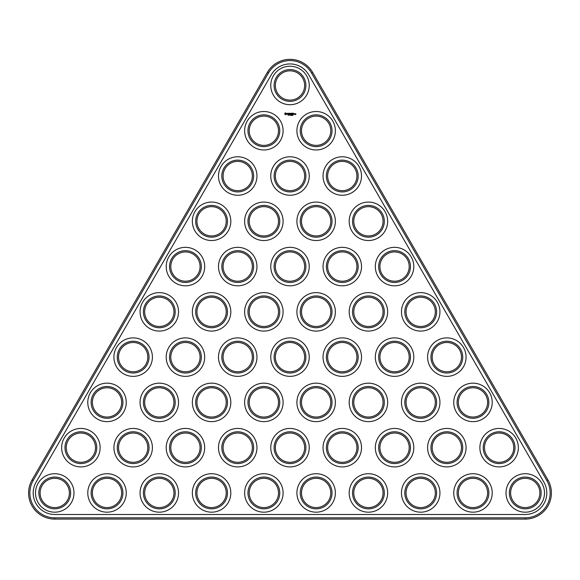 <?xml version="1.0" encoding="UTF-8"?>
<svg xmlns="http://www.w3.org/2000/svg" width="580" height="580" viewBox="0 0 580 580"><rect width="100%" height="100%" fill="white"/><g stroke="black" fill="none" stroke-linecap="round" stroke-linejoin="round"><path stroke-width="0.87" d="M267.365 72.406L32.103 479.877A26.136 26.136 0 0 0 54.745 519.093L525.255 519.093A26.136 26.136 0 0 0 547.897 479.877L312.635 72.406A26.136 26.136 0 0 0 267.365 72.406L268.446 73.029L33.191 480.508A24.882 24.882 0 0 0 54.745 517.838L525.255 517.838A24.882 24.882 0 0 0 546.809 480.508L311.554 73.029A24.882 24.882 0 0 0 268.446 73.029M543.909 482.183L308.654 74.704A21.54 21.54 0 0 0 271.346 74.704L36.09 482.183A21.54 21.54 0 0 0 54.745 514.489L525.255 514.489A21.54 21.54 0 0 0 543.909 482.183M282.677 98.15A14.638 14.638 0 0 1 282.677 72.797A14.638 14.638 0 0 1 304.638 85.47A14.638 14.638 0 0 1 282.677 98.15M308.821 143.427A14.638 14.638 0 0 1 308.821 118.074A14.638 14.638 0 0 1 330.781 130.746A14.638 14.638 0 0 1 308.821 143.427M256.541 233.979A14.638 14.638 0 0 1 256.541 208.619A14.638 14.638 0 0 1 278.501 221.299A14.638 14.638 0 0 1 256.541 233.979M282.677 188.703A14.638 14.638 0 0 1 282.677 163.35A14.638 14.638 0 0 1 304.638 176.023A14.638 14.638 0 0 1 282.677 188.703M256.541 143.427A14.638 14.638 0 0 1 256.541 118.074A14.638 14.638 0 0 1 278.501 130.746A14.638 14.638 0 0 1 256.541 143.427M308.821 233.979A14.638 14.638 0 0 1 308.821 208.619A14.638 14.638 0 0 1 330.781 221.299A14.638 14.638 0 0 1 308.821 233.979M282.677 279.248A14.638 14.638 0 0 1 282.677 253.895A14.638 14.638 0 0 1 304.638 266.575A14.638 14.638 0 0 1 282.677 279.248M334.957 279.248A14.638 14.638 0 0 1 334.957 253.895A14.638 14.638 0 0 1 356.918 266.575A14.638 14.638 0 0 1 334.957 279.248M387.237 279.248A14.638 14.638 0 0 1 387.237 253.895A14.638 14.638 0 0 1 409.197 266.575A14.638 14.638 0 0 1 387.237 279.248M361.101 233.979A14.638 14.638 0 0 1 361.101 208.619A14.638 14.638 0 0 1 383.061 221.299A14.638 14.638 0 0 1 361.101 233.979M230.405 188.703A14.638 14.638 0 0 1 230.405 163.35A14.638 14.638 0 0 1 252.358 176.023A14.638 14.638 0 0 1 230.405 188.703M334.957 188.703A14.638 14.638 0 0 1 334.957 163.35A14.638 14.638 0 0 1 356.918 176.023A14.638 14.638 0 0 1 334.957 188.703M204.262 233.979A14.638 14.638 0 0 1 204.262 208.619A14.638 14.638 0 0 1 226.222 221.299A14.638 14.638 0 0 1 204.262 233.979M230.405 279.248A14.638 14.638 0 0 1 230.405 253.895A14.638 14.638 0 0 1 252.358 266.575A14.638 14.638 0 0 1 230.405 279.248M178.125 279.248A14.638 14.638 0 0 1 178.125 253.895A14.638 14.638 0 0 1 200.078 266.575A14.638 14.638 0 0 1 178.125 279.248M151.982 324.524A14.638 14.638 0 0 1 151.982 299.171A14.638 14.638 0 0 1 173.942 311.851A14.638 14.638 0 0 1 151.982 324.524M413.38 324.524A14.638 14.638 0 0 1 413.38 299.171A14.638 14.638 0 0 1 435.334 311.851A14.638 14.638 0 0 1 413.38 324.524M204.262 324.524A14.638 14.638 0 0 1 204.262 299.171A14.638 14.638 0 0 1 226.222 311.851A14.638 14.638 0 0 1 204.262 324.524M256.541 324.524A14.638 14.638 0 0 1 256.541 299.171A14.638 14.638 0 0 1 278.501 311.851A14.638 14.638 0 0 1 256.541 324.524M361.101 324.524A14.638 14.638 0 0 1 361.101 299.171A14.638 14.638 0 0 1 383.061 311.851A14.638 14.638 0 0 1 361.101 324.524M308.821 324.524A14.638 14.638 0 0 1 308.821 299.171A14.638 14.638 0 0 1 330.781 311.851A14.638 14.638 0 0 1 308.821 324.524M517.94 505.629A14.638 14.638 0 0 1 517.94 480.276A14.638 14.638 0 0 1 539.893 492.949A14.638 14.638 0 0 1 517.94 505.629M439.517 369.801A14.638 14.638 0 0 1 439.517 344.447A14.638 14.638 0 0 1 461.477 357.128A14.638 14.638 0 0 1 439.517 369.801M99.702 505.629A14.638 14.638 0 0 1 99.702 480.276A14.638 14.638 0 0 1 121.662 492.949A14.638 14.638 0 0 1 99.702 505.629M73.566 460.353A14.638 14.638 0 0 1 73.566 435A14.638 14.638 0 0 1 95.519 447.673A14.638 14.638 0 0 1 73.566 460.353M125.846 460.353A14.638 14.638 0 0 1 125.846 435A14.638 14.638 0 0 1 147.799 447.673A14.638 14.638 0 0 1 125.846 460.353M99.702 415.077A14.638 14.638 0 0 1 99.702 389.724A14.638 14.638 0 0 1 121.662 402.397A14.638 14.638 0 0 1 99.702 415.077M47.422 505.629A14.638 14.638 0 0 1 47.422 480.276A14.638 14.638 0 0 1 69.382 492.949A14.638 14.638 0 0 1 47.422 505.629M125.846 369.801A14.638 14.638 0 0 1 125.846 344.447A14.638 14.638 0 0 1 147.799 357.128A14.638 14.638 0 0 1 125.846 369.801M439.517 460.353A14.638 14.638 0 0 1 439.517 435A14.638 14.638 0 0 1 461.477 447.673A14.638 14.638 0 0 1 439.517 460.353M465.66 505.629A14.638 14.638 0 0 1 465.66 480.276A14.638 14.638 0 0 1 487.613 492.949A14.638 14.638 0 0 1 465.66 505.629M465.66 415.077A14.638 14.638 0 0 1 465.66 389.724A14.638 14.638 0 0 1 487.613 402.397A14.638 14.638 0 0 1 465.66 415.077M491.796 460.353A14.638 14.638 0 0 1 491.796 435A14.638 14.638 0 0 1 513.757 447.673A14.638 14.638 0 0 1 491.796 460.353M413.38 415.077A14.638 14.638 0 0 1 413.38 389.724A14.638 14.638 0 0 1 435.334 402.397A14.638 14.638 0 0 1 413.38 415.077M151.982 415.077A14.638 14.638 0 0 1 151.982 389.724A14.638 14.638 0 0 1 173.942 402.397A14.638 14.638 0 0 1 151.982 415.077M151.982 505.629A14.638 14.638 0 0 1 151.982 480.276A14.638 14.638 0 0 1 173.942 492.949A14.638 14.638 0 0 1 151.982 505.629M413.38 505.629A14.638 14.638 0 0 1 413.38 480.276A14.638 14.638 0 0 1 435.334 492.949A14.638 14.638 0 0 1 413.38 505.629M308.821 505.629A14.638 14.638 0 0 1 308.821 480.276A14.638 14.638 0 0 1 330.781 492.949A14.638 14.638 0 0 1 308.821 505.629M282.677 369.801A14.638 14.638 0 0 1 282.677 344.447A14.638 14.638 0 0 1 304.638 357.128A14.638 14.638 0 0 1 282.677 369.801M308.821 415.077A14.638 14.638 0 0 1 308.821 389.724A14.638 14.638 0 0 1 330.781 402.397A14.638 14.638 0 0 1 308.821 415.077M256.541 505.629A14.638 14.638 0 0 1 256.541 480.276A14.638 14.638 0 0 1 278.501 492.949A14.638 14.638 0 0 1 256.541 505.629M282.677 460.353A14.638 14.638 0 0 1 282.677 435A14.638 14.638 0 0 1 304.638 447.673A14.638 14.638 0 0 1 282.677 460.353M256.541 415.077A14.638 14.638 0 0 1 256.541 389.724A14.638 14.638 0 0 1 278.501 402.397A14.638 14.638 0 0 1 256.541 415.077M230.405 460.353A14.638 14.638 0 0 1 230.405 435A14.638 14.638 0 0 1 252.358 447.673A14.638 14.638 0 0 1 230.405 460.353M204.262 415.077A14.638 14.638 0 0 1 204.262 389.724A14.638 14.638 0 0 1 226.222 402.397A14.638 14.638 0 0 1 204.262 415.077M178.125 460.353A14.638 14.638 0 0 1 178.125 435A14.638 14.638 0 0 1 200.078 447.673A14.638 14.638 0 0 1 178.125 460.353M178.125 369.801A14.638 14.638 0 0 1 178.125 344.447A14.638 14.638 0 0 1 200.078 357.128A14.638 14.638 0 0 1 178.125 369.801M204.262 505.629A14.638 14.638 0 0 1 204.262 480.276A14.638 14.638 0 0 1 226.222 492.949A14.638 14.638 0 0 1 204.262 505.629M230.405 369.801A14.638 14.638 0 0 1 230.405 344.447A14.638 14.638 0 0 1 252.358 357.128A14.638 14.638 0 0 1 230.405 369.801M361.101 505.629A14.638 14.638 0 0 1 361.101 480.276A14.638 14.638 0 0 1 383.061 492.949A14.638 14.638 0 0 1 361.101 505.629M361.101 415.077A14.638 14.638 0 0 1 361.101 389.724A14.638 14.638 0 0 1 383.061 402.397A14.638 14.638 0 0 1 361.101 415.077M387.237 460.353A14.638 14.638 0 0 1 387.237 435A14.638 14.638 0 0 1 409.197 447.673A14.638 14.638 0 0 1 387.237 460.353M387.237 369.801A14.638 14.638 0 0 1 387.237 344.447A14.638 14.638 0 0 1 409.197 357.128A14.638 14.638 0 0 1 387.237 369.801M334.957 369.801A14.638 14.638 0 0 1 334.957 344.447A14.638 14.638 0 0 1 356.918 357.128A14.638 14.638 0 0 1 334.957 369.801M334.957 460.353A14.638 14.638 0 0 1 334.957 435A14.638 14.638 0 0 1 356.918 447.673A14.638 14.638 0 0 1 334.957 460.353M293.001 115.406L292.842 114.941L293.001 115.406M292.059 115.413L292.059 114.992M291.588 115.413L291.588 114.992M290.942 114.941L290.689 115.471L290.5 114.941L290.942 114.941M290.558 115.406L290.225 114.941L290.558 115.406M295.387 113.738L295.699 114.427L295.329 114.492L295.764 114.55L295.829 113.803L295.387 113.738M294.829 113.738L294.829 114.376L295.263 113.876L294.829 113.738M294.647 114.318L294.212 113.738L294.147 114.318L294.647 114.318M293.494 113.231L292.798 113.296L292.864 114.376L293.56 114.311L292.929 114.253L293.437 113.803L292.929 113.354L293.494 113.231M292.458 113.231L292.458 114.376L292.458 113.231M292.132 113.231L291.435 113.296L291.501 114.376L292.074 113.803L291.559 113.354L292.132 113.231M291.051 113.26L290.652 113.934L290.138 113.296L290.203 114.376L290.261 113.528L290.652 114.122L291.044 113.528L291.174 114.311L291.051 113.26M289.311 114.941L288.912 115.471L289.311 114.941M288.34 115.05L287.963 115.079M289.202 113.231L289.144 114.318L289.84 114.376L289.268 114.253L289.782 113.803L289.268 113.354L289.906 113.296L289.202 113.231M288.151 113.354L288.528 114.376L288.97 113.296L288.151 113.354M287.129 113.39L287.847 113.977L287.187 114.246L287.977 114.224L287.26 113.629L287.919 113.368L287.129 113.39M285.237 112.832L284.635 114.173L285.969 114.775L286.571 113.434L285.237 112.832M282.054 99.238A15.892 15.892 0 0 1 282.054 71.71A15.892 15.892 0 0 1 305.892 85.47A15.892 15.892 0 0 1 282.054 99.238M308.19 144.514A15.892 15.892 0 0 1 308.19 116.986A15.892 15.892 0 0 1 332.036 130.746A15.892 15.892 0 0 1 308.19 144.514M255.911 235.06A15.892 15.892 0 0 1 255.911 207.538A15.892 15.892 0 0 1 279.756 221.299A15.892 15.892 0 0 1 255.911 235.06M282.054 189.79A15.892 15.892 0 0 1 282.054 162.262A15.892 15.892 0 0 1 305.892 176.023A15.892 15.892 0 0 1 282.054 189.79M255.911 144.514A15.892 15.892 0 0 1 255.911 116.986A15.892 15.892 0 0 1 279.756 130.746A15.892 15.892 0 0 1 255.911 144.514M308.19 235.06A15.892 15.892 0 0 1 308.19 207.538A15.892 15.892 0 0 1 332.036 221.299A15.892 15.892 0 0 1 308.19 235.06M282.054 280.336A15.892 15.892 0 0 1 282.054 252.807A15.892 15.892 0 0 1 305.892 266.575A15.892 15.892 0 0 1 282.054 280.336M334.334 280.336A15.892 15.892 0 0 1 334.334 252.807A15.892 15.892 0 0 1 358.172 266.575A15.892 15.892 0 0 1 334.334 280.336M386.613 280.336A15.892 15.892 0 0 1 386.613 252.807A15.892 15.892 0 0 1 410.451 266.575A15.892 15.892 0 0 1 386.613 280.336M360.47 235.06A15.892 15.892 0 0 1 360.47 207.538A15.892 15.892 0 0 1 384.315 221.299A15.892 15.892 0 0 1 360.47 235.06M229.774 189.79A15.892 15.892 0 0 1 229.774 162.262A15.892 15.892 0 0 1 253.612 176.023A15.892 15.892 0 0 1 229.774 189.79M334.334 189.79A15.892 15.892 0 0 1 334.334 162.262A15.892 15.892 0 0 1 358.172 176.023A15.892 15.892 0 0 1 334.334 189.79M203.638 235.06A15.892 15.892 0 0 1 203.638 207.538A15.892 15.892 0 0 1 227.476 221.299A15.892 15.892 0 0 1 203.638 235.06M229.774 280.336A15.892 15.892 0 0 1 229.774 252.807A15.892 15.892 0 0 1 253.612 266.575A15.892 15.892 0 0 1 229.774 280.336M177.494 280.336A15.892 15.892 0 0 1 177.494 252.807A15.892 15.892 0 0 1 201.332 266.575A15.892 15.892 0 0 1 177.494 280.336M151.358 325.612A15.892 15.892 0 0 1 151.358 298.084A15.892 15.892 0 0 1 175.196 311.851A15.892 15.892 0 0 1 151.358 325.612M412.75 325.612A15.892 15.892 0 0 1 412.75 298.084A15.892 15.892 0 0 1 436.595 311.851A15.892 15.892 0 0 1 412.75 325.612M203.638 325.612A15.892 15.892 0 0 1 203.638 298.084A15.892 15.892 0 0 1 227.476 311.851A15.892 15.892 0 0 1 203.638 325.612M255.911 325.612A15.892 15.892 0 0 1 255.911 298.084A15.892 15.892 0 0 1 279.756 311.851A15.892 15.892 0 0 1 255.911 325.612M360.47 325.612A15.892 15.892 0 0 1 360.47 298.084A15.892 15.892 0 0 1 384.315 311.851A15.892 15.892 0 0 1 360.47 325.612M308.19 325.612A15.892 15.892 0 0 1 308.19 298.084A15.892 15.892 0 0 1 332.036 311.851A15.892 15.892 0 0 1 308.19 325.612M517.309 506.717A15.892 15.892 0 0 1 517.309 479.189A15.892 15.892 0 0 1 541.147 492.949A15.892 15.892 0 0 1 517.309 506.717M438.893 370.888A15.892 15.892 0 0 1 438.893 343.36A15.892 15.892 0 0 1 462.731 357.128A15.892 15.892 0 0 1 438.893 370.888M99.078 506.717A15.892 15.892 0 0 1 99.078 479.189A15.892 15.892 0 0 1 122.916 492.949A15.892 15.892 0 0 1 99.078 506.717M72.935 461.441A15.892 15.892 0 0 1 72.935 433.912A15.892 15.892 0 0 1 96.773 447.673A15.892 15.892 0 0 1 72.935 461.441M125.215 461.441A15.892 15.892 0 0 1 125.215 433.912A15.892 15.892 0 0 1 149.053 447.673A15.892 15.892 0 0 1 125.215 461.441M99.078 416.164A15.892 15.892 0 0 1 99.078 388.636A15.892 15.892 0 0 1 122.916 402.397A15.892 15.892 0 0 1 99.078 416.164M46.799 506.717A15.892 15.892 0 0 1 46.799 479.189A15.892 15.892 0 0 1 70.637 492.949A15.892 15.892 0 0 1 46.799 506.717M125.215 370.888A15.892 15.892 0 0 1 125.215 343.36A15.892 15.892 0 0 1 149.053 357.128A15.892 15.892 0 0 1 125.215 370.888M438.893 461.441A15.892 15.892 0 0 1 438.893 433.912A15.892 15.892 0 0 1 462.731 447.673A15.892 15.892 0 0 1 438.893 461.441M465.029 506.717A15.892 15.892 0 0 1 465.029 479.189A15.892 15.892 0 0 1 488.867 492.949A15.892 15.892 0 0 1 465.029 506.717M465.029 416.164A15.892 15.892 0 0 1 465.029 388.636A15.892 15.892 0 0 1 488.867 402.397A15.892 15.892 0 0 1 465.029 416.164M491.173 461.441A15.892 15.892 0 0 1 491.173 433.912A15.892 15.892 0 0 1 515.011 447.673A15.892 15.892 0 0 1 491.173 461.441M412.75 416.164A15.892 15.892 0 0 1 412.75 388.636A15.892 15.892 0 0 1 436.595 402.397A15.892 15.892 0 0 1 412.75 416.164M151.358 416.164A15.892 15.892 0 0 1 151.358 388.636A15.892 15.892 0 0 1 175.196 402.397A15.892 15.892 0 0 1 151.358 416.164M151.358 506.717A15.892 15.892 0 0 1 151.358 479.189A15.892 15.892 0 0 1 175.196 492.949A15.892 15.892 0 0 1 151.358 506.717M412.75 506.717A15.892 15.892 0 0 1 412.75 479.189A15.892 15.892 0 0 1 436.595 492.949A15.892 15.892 0 0 1 412.75 506.717M308.19 506.717A15.892 15.892 0 0 1 308.19 479.189A15.892 15.892 0 0 1 332.036 492.949A15.892 15.892 0 0 1 308.19 506.717M282.054 370.888A15.892 15.892 0 0 1 282.054 343.36A15.892 15.892 0 0 1 305.892 357.128A15.892 15.892 0 0 1 282.054 370.888M308.19 416.164A15.892 15.892 0 0 1 308.19 388.636A15.892 15.892 0 0 1 332.036 402.397A15.892 15.892 0 0 1 308.19 416.164M255.911 506.717A15.892 15.892 0 0 1 255.911 479.189A15.892 15.892 0 0 1 279.756 492.949A15.892 15.892 0 0 1 255.911 506.717M282.054 461.441A15.892 15.892 0 0 1 282.054 433.912A15.892 15.892 0 0 1 305.892 447.673A15.892 15.892 0 0 1 282.054 461.441M255.911 416.164A15.892 15.892 0 0 1 255.911 388.636A15.892 15.892 0 0 1 279.756 402.397A15.892 15.892 0 0 1 255.911 416.164M229.774 461.441A15.892 15.892 0 0 1 229.774 433.912A15.892 15.892 0 0 1 253.612 447.673A15.892 15.892 0 0 1 229.774 461.441M203.638 416.164A15.892 15.892 0 0 1 203.638 388.636A15.892 15.892 0 0 1 227.476 402.397A15.892 15.892 0 0 1 203.638 416.164M177.494 461.441A15.892 15.892 0 0 1 177.494 433.912A15.892 15.892 0 0 1 201.332 447.673A15.892 15.892 0 0 1 177.494 461.441M177.494 370.888A15.892 15.892 0 0 1 177.494 343.36A15.892 15.892 0 0 1 201.332 357.128A15.892 15.892 0 0 1 177.494 370.888M203.638 506.717A15.892 15.892 0 0 1 203.638 479.189A15.892 15.892 0 0 1 227.476 492.949A15.892 15.892 0 0 1 203.638 506.717M229.774 370.888A15.892 15.892 0 0 1 229.774 343.36A15.892 15.892 0 0 1 253.612 357.128A15.892 15.892 0 0 1 229.774 370.888M360.47 506.717A15.892 15.892 0 0 1 360.47 479.189A15.892 15.892 0 0 1 384.315 492.949A15.892 15.892 0 0 1 360.47 506.717M360.47 416.164A15.892 15.892 0 0 1 360.47 388.636A15.892 15.892 0 0 1 384.315 402.397A15.892 15.892 0 0 1 360.47 416.164M386.613 461.441A15.892 15.892 0 0 1 386.613 433.912A15.892 15.892 0 0 1 410.451 447.673A15.892 15.892 0 0 1 386.613 461.441M386.613 370.888A15.892 15.892 0 0 1 386.613 343.36A15.892 15.892 0 0 1 410.451 357.128A15.892 15.892 0 0 1 386.613 370.888M334.334 370.888A15.892 15.892 0 0 1 334.334 343.36A15.892 15.892 0 0 1 358.172 357.128A15.892 15.892 0 0 1 334.334 370.888M334.334 461.441A15.892 15.892 0 0 1 334.334 433.912A15.892 15.892 0 0 1 358.172 447.673A15.892 15.892 0 0 1 334.334 461.441M515.635 509.61A19.241 19.241 0 0 1 515.635 476.289A19.241 19.241 0 0 1 544.497 492.949A19.241 19.241 0 0 1 515.635 509.61M489.498 464.334A19.241 19.241 0 0 1 489.498 431.012A19.241 19.241 0 0 1 518.353 447.673A19.241 19.241 0 0 1 489.498 464.334M463.362 509.61A19.241 19.241 0 0 1 463.362 476.289A19.241 19.241 0 0 1 492.217 492.949A19.241 19.241 0 0 1 463.362 509.61M411.082 509.61A19.241 19.241 0 0 1 411.082 476.289A19.241 19.241 0 0 1 439.937 492.949A19.241 19.241 0 0 1 411.082 509.61M463.362 419.064A19.241 19.241 0 0 1 463.362 385.736A19.241 19.241 0 0 1 492.217 402.397A19.241 19.241 0 0 1 463.362 419.064M437.218 464.334A19.241 19.241 0 0 1 437.218 431.012A19.241 19.241 0 0 1 466.073 447.673A19.241 19.241 0 0 1 437.218 464.334M411.082 419.064A19.241 19.241 0 0 1 411.082 385.736A19.241 19.241 0 0 1 439.937 402.397A19.241 19.241 0 0 1 411.082 419.064M437.218 373.788A19.241 19.241 0 0 1 437.218 340.46A19.241 19.241 0 0 1 466.073 357.128A19.241 19.241 0 0 1 437.218 373.788M411.082 328.512A19.241 19.241 0 0 1 411.082 295.191A19.241 19.241 0 0 1 439.937 311.851A19.241 19.241 0 0 1 411.082 328.512M358.802 509.61A19.241 19.241 0 0 1 358.802 476.289A19.241 19.241 0 0 1 387.658 492.949A19.241 19.241 0 0 1 358.802 509.61M384.939 464.334A19.241 19.241 0 0 1 384.939 431.012A19.241 19.241 0 0 1 413.801 447.673A19.241 19.241 0 0 1 384.939 464.334M358.802 419.064A19.241 19.241 0 0 1 358.802 385.736A19.241 19.241 0 0 1 387.658 402.397A19.241 19.241 0 0 1 358.802 419.064M306.523 509.61A19.241 19.241 0 0 1 306.523 476.289A19.241 19.241 0 0 1 335.378 492.949A19.241 19.241 0 0 1 306.523 509.61M332.659 464.334A19.241 19.241 0 0 1 332.659 431.012A19.241 19.241 0 0 1 361.521 447.673A19.241 19.241 0 0 1 332.659 464.334M306.523 419.064A19.241 19.241 0 0 1 306.523 385.736A19.241 19.241 0 0 1 335.378 402.397A19.241 19.241 0 0 1 306.523 419.064M384.939 373.788A19.241 19.241 0 0 1 384.939 340.46A19.241 19.241 0 0 1 413.801 357.128A19.241 19.241 0 0 1 384.939 373.788M358.802 328.512A19.241 19.241 0 0 1 358.802 295.191A19.241 19.241 0 0 1 387.658 311.851A19.241 19.241 0 0 1 358.802 328.512M332.659 373.788A19.241 19.241 0 0 1 332.659 340.46A19.241 19.241 0 0 1 361.521 357.128A19.241 19.241 0 0 1 332.659 373.788M306.523 328.512A19.241 19.241 0 0 1 306.523 295.191A19.241 19.241 0 0 1 335.378 311.851A19.241 19.241 0 0 1 306.523 328.512M384.939 283.236A19.241 19.241 0 0 1 384.939 249.915A19.241 19.241 0 0 1 413.801 266.575A19.241 19.241 0 0 1 384.939 283.236M358.802 237.96A19.241 19.241 0 0 1 358.802 204.638A19.241 19.241 0 0 1 387.658 221.299A19.241 19.241 0 0 1 358.802 237.96M332.659 283.236A19.241 19.241 0 0 1 332.659 249.915A19.241 19.241 0 0 1 361.521 266.575A19.241 19.241 0 0 1 332.659 283.236M306.523 237.96A19.241 19.241 0 0 1 306.523 204.638A19.241 19.241 0 0 1 335.378 221.299A19.241 19.241 0 0 1 306.523 237.96M332.659 192.683A19.241 19.241 0 0 1 332.659 159.362A19.241 19.241 0 0 1 361.521 176.023A19.241 19.241 0 0 1 332.659 192.683M306.523 147.407A19.241 19.241 0 0 1 306.523 114.086A19.241 19.241 0 0 1 335.378 130.746A19.241 19.241 0 0 1 306.523 147.407M280.379 102.131A19.241 19.241 0 0 1 280.379 68.81A19.241 19.241 0 0 1 309.242 85.47A19.241 19.241 0 0 1 280.379 102.131M254.243 509.61A19.241 19.241 0 0 1 254.243 476.289A19.241 19.241 0 0 1 283.098 492.949A19.241 19.241 0 0 1 254.243 509.61M280.379 464.334A19.241 19.241 0 0 1 280.379 431.012A19.241 19.241 0 0 1 309.242 447.673A19.241 19.241 0 0 1 280.379 464.334M254.243 419.064A19.241 19.241 0 0 1 254.243 385.736A19.241 19.241 0 0 1 283.098 402.397A19.241 19.241 0 0 1 254.243 419.064M228.1 464.334A19.241 19.241 0 0 1 228.1 431.012A19.241 19.241 0 0 1 256.962 447.673A19.241 19.241 0 0 1 228.1 464.334M201.963 509.61A19.241 19.241 0 0 1 201.963 476.289A19.241 19.241 0 0 1 230.818 492.949A19.241 19.241 0 0 1 201.963 509.61M201.963 419.064A19.241 19.241 0 0 1 201.963 385.736A19.241 19.241 0 0 1 230.818 402.397A19.241 19.241 0 0 1 201.963 419.064M175.82 464.334A19.241 19.241 0 0 1 175.82 431.012A19.241 19.241 0 0 1 204.682 447.673A19.241 19.241 0 0 1 175.82 464.334M280.379 373.788A19.241 19.241 0 0 1 280.379 340.46A19.241 19.241 0 0 1 309.242 357.128A19.241 19.241 0 0 1 280.379 373.788M228.1 373.788A19.241 19.241 0 0 1 228.1 340.46A19.241 19.241 0 0 1 256.962 357.128A19.241 19.241 0 0 1 228.1 373.788M254.243 328.512A19.241 19.241 0 0 1 254.243 295.191A19.241 19.241 0 0 1 283.098 311.851A19.241 19.241 0 0 1 254.243 328.512M175.82 373.788A19.241 19.241 0 0 1 175.82 340.46A19.241 19.241 0 0 1 204.682 357.128A19.241 19.241 0 0 1 175.82 373.788M201.963 328.512A19.241 19.241 0 0 1 201.963 295.191A19.241 19.241 0 0 1 230.818 311.851A19.241 19.241 0 0 1 201.963 328.512M149.684 509.61A19.241 19.241 0 0 1 149.684 476.289A19.241 19.241 0 0 1 178.538 492.949A19.241 19.241 0 0 1 149.684 509.61M97.404 509.61A19.241 19.241 0 0 1 97.404 476.289A19.241 19.241 0 0 1 126.259 492.949A19.241 19.241 0 0 1 97.404 509.61M123.54 464.334A19.241 19.241 0 0 1 123.54 431.012A19.241 19.241 0 0 1 152.402 447.673A19.241 19.241 0 0 1 123.54 464.334M149.684 419.064A19.241 19.241 0 0 1 149.684 385.736A19.241 19.241 0 0 1 178.538 402.397A19.241 19.241 0 0 1 149.684 419.064M97.404 419.064A19.241 19.241 0 0 1 97.404 385.736A19.241 19.241 0 0 1 126.259 402.397A19.241 19.241 0 0 1 97.404 419.064M45.124 509.61A19.241 19.241 0 0 1 45.124 476.289A19.241 19.241 0 0 1 73.979 492.949A19.241 19.241 0 0 1 45.124 509.61M71.26 464.334A19.241 19.241 0 0 1 71.26 431.012A19.241 19.241 0 0 1 100.122 447.673A19.241 19.241 0 0 1 71.26 464.334M123.54 373.788A19.241 19.241 0 0 1 123.54 340.46A19.241 19.241 0 0 1 152.402 357.128A19.241 19.241 0 0 1 123.54 373.788M149.684 328.512A19.241 19.241 0 0 1 149.684 295.191A19.241 19.241 0 0 1 178.538 311.851A19.241 19.241 0 0 1 149.684 328.512M280.379 283.236A19.241 19.241 0 0 1 280.379 249.915A19.241 19.241 0 0 1 309.242 266.575A19.241 19.241 0 0 1 280.379 283.236M228.1 283.236A19.241 19.241 0 0 1 228.1 249.915A19.241 19.241 0 0 1 256.962 266.575A19.241 19.241 0 0 1 228.1 283.236M254.243 237.96A19.241 19.241 0 0 1 254.243 204.638A19.241 19.241 0 0 1 283.098 221.299A19.241 19.241 0 0 1 254.243 237.96M175.82 283.236A19.241 19.241 0 0 1 175.82 249.915A19.241 19.241 0 0 1 204.682 266.575A19.241 19.241 0 0 1 175.82 283.236M201.963 237.96A19.241 19.241 0 0 1 201.963 204.638A19.241 19.241 0 0 1 230.818 221.299A19.241 19.241 0 0 1 201.963 237.96M280.379 192.683A19.241 19.241 0 0 1 280.379 159.362A19.241 19.241 0 0 1 309.242 176.023A19.241 19.241 0 0 1 280.379 192.683M254.243 147.407A19.241 19.241 0 0 1 254.243 114.086A19.241 19.241 0 0 1 283.098 130.746A19.241 19.241 0 0 1 254.243 147.407M228.1 192.683A19.241 19.241 0 0 1 228.1 159.362A19.241 19.241 0 0 1 256.962 176.023A19.241 19.241 0 0 1 228.1 192.683M291.863 114.999L291.863 115.406M291.399 114.999L291.392 115.406M294.277 113.861L294.524 114.253L294.277 113.861M285.599 113.288L286.114 113.803L285.599 114.318L285.092 113.803L285.599 113.288M33.191 480.508L32.103 479.877M54.745 519.093L54.745 517.838M311.554 73.029L312.635 72.406M525.255 517.838L525.255 519.093M547.897 479.877L546.809 480.508"/></g></svg>
